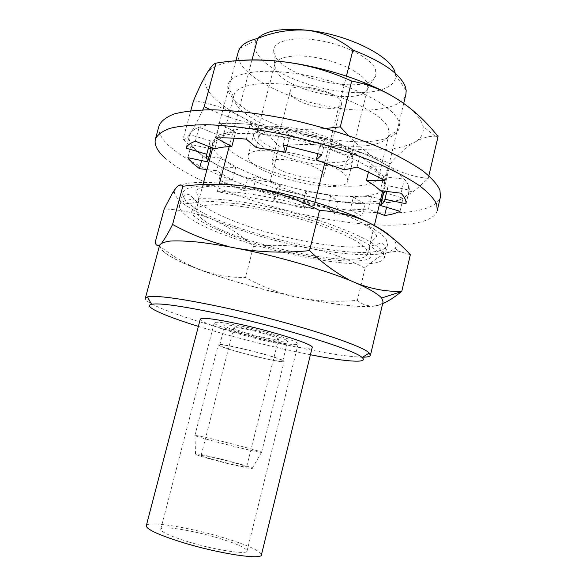 <?xml version="1.0" encoding="UTF-8"?>
<svg xmlns="http://www.w3.org/2000/svg" width="586" height="586" viewBox="0 0 586 586"><rect width="100%" height="100%" fill="white"/><g stroke="black" fill="none" stroke-linecap="round" stroke-linejoin="round"><path stroke-width="0.44" stroke-dasharray="2.93 2.2" d="M216.402 460.376C206.609 457.695 201.518 456.047 201.13 455.425C200.932 454.619 217.274 458.179 231.03 461.9C240.883 464.581 246.076 466.258 246.625 466.939C247.021 467.775 230.525 464.215 216.402 460.376M249.548 329.918C239.799 327.816 234.554 327.142 233.814 327.911C233.111 329.112 248.786 334.13 262.469 337.148C272.278 339.287 277.625 339.975 278.518 339.221C279.39 338.1 263.597 332.995 249.548 329.918M251.05 468.478L252.163 468.485C256.47 467.943 207.122 454.934 197.211 453.967L195.512 454.15C196.039 455.791 243.776 468.119 251.05 468.478M260.199 452.297L261.583 452.363C263.011 451.601 208.103 437.42 196.991 435.662L194.999 435.596C195.526 436.826 251.995 451.293 260.199 452.297M283.009 360.471L284.159 361.416C284.715 364.118 230.232 350.97 220.087 346.004L218.3 344.751C216.681 341.763 275.31 355.973 283.009 360.471M281.639 360.163L282.752 361.064C283.316 363.657 231.067 351.051 221.398 346.304L219.699 345.11C218.168 342.253 274.211 355.841 281.639 360.163M286.554 340.393L287.616 341.477C288.004 344.773 235.843 332.379 226.372 326.973L224.738 325.567C223.398 322 279.324 335.375 286.554 340.393M310.412 354.75L283.917 349.131C253.701 342.253 225.192 334.679 198.376 326.402M362.639 357.182C346.927 356.793 321.538 352.684 286.473 344.854C235.557 333.485 176.628 316.118 154.257 305.225C148.016 302.208 145.035 299.893 145.321 298.296M159.604 245.322C159.077 247.827 161.809 250.976 167.794 254.778C208.184 281.763 378.029 320.022 383.076 301.871M410.347 254.72L398.121 251.094L388.518 252.376C380.746 255.203 372.938 260.448 365.093 268.117C347.564 258.814 329.332 252.244 310.397 248.398C291.352 245.073 272.373 244.45 253.46 246.538C241.505 235.404 228.02 226.43 213.018 219.625C199.335 213.736 188.978 208.015 181.953 202.463C177.375 198.779 174.87 195.438 174.43 192.457L175.558 188.509C182.795 180.752 208.411 180.341 252.39 187.271M382.658 303.643L375.86 305.716C382.643 304.537 384.555 301.988 381.589 298.054L381.508 297.959C378.153 293.886 369.436 288.803 355.358 282.694C327.728 270.688 278.306 256.207 236.619 248.178C197.152 240.831 172.518 239 162.732 242.677L162.659 242.604M238.282 51.81C237.242 56 238.429 60.512 241.835 65.339C254.727 83.974 298.735 102.777 338.605 108.22C372.799 113.237 402.707 108.176 405.908 94.229M196.178 210.14C197.592 202.302 231.858 202.712 275.662 212.718C319.436 222.643 359.767 239.366 366.36 249.24L367.642 253.526C363.913 271.897 229.404 242.663 201.298 218.373C197.35 215.201 195.643 212.454 196.178 210.14L202.976 184.575M219.245 184.275L217.281 191.717L313.356 208.697L314.982 202.177M324.827 162.688L346.421 76.114M395.176 73.213L395.477 74.935C397.235 89.328 370.704 95.752 339.045 91.211C305.174 86.809 267.883 70.445 257.694 54.373C254.185 48.968 253.833 44.111 256.631 39.804L257.723 38.427M341.089 101.429L341.535 104.154C340.18 113.86 296.838 105.429 290.927 94.434L290.187 91.16C290.964 81.242 336.76 90.383 341.089 101.429M271.926 162.219C272.16 154.338 318.315 164.095 323.216 173.141L323.802 175.346C322.959 183.015 279.332 173.961 272.849 164.871L271.926 162.219L290.187 91.16M347.872 180.884L346.993 177.045C342.554 169.522 319.209 158.909 294.428 153.62C269.626 148.273 249.453 149.467 248.12 155.642C247.717 157.275 248.42 159.114 250.215 161.157C263.971 178.642 345.689 195.49 347.872 180.884L353.102 159.575C350.626 175.361 269.062 158.865 255.635 140.31C253.877 138.142 253.218 136.179 253.65 134.414L253.804 133.938C256.06 127.536 276.548 126.158 300.992 131.491C325.42 136.758 348.04 147.547 352.296 155.466L353.102 159.575M351.007 156.316L350.223 152.345C346.15 144.808 324.827 134.612 301.827 129.653C278.804 124.642 259.43 125.961 257.21 132.048L258.88 138.113C271.391 155.781 348.692 171.383 351.007 156.316L367.62 88.633C362.741 106.418 287.587 91.716 276.255 71.192L274.629 65.105L273.618 49.678C274.68 40.302 295.703 35.966 321.626 40.932C347.535 45.811 371.671 58.864 375.56 69.382L375.838 75.543C369.92 95.774 287.909 79.886 275.427 56.637L273.618 49.678M257.049 132.539L274.753 64.482C276.563 56.608 295.886 53.465 319.026 58.139C342.151 62.724 363.54 74.107 367.246 83.219L367.796 88.032M274.753 64.482L274.629 65.105M229.177 146.595L251.995 60.043M217.281 191.717C238.26 190.626 279.192 197.694 313.356 208.697M179.572 205.239C181.169 195.878 222.328 196.266 275.413 208.47C328.49 220.592 376.432 240.831 383.347 252.412L384.577 257.108C379.237 278.899 221.42 244.648 186.267 215.567C181.147 211.583 178.913 208.14 179.572 205.239L182.861 192.97C184.627 183.022 225.866 182.795 278.87 194.896C331.866 206.909 379.596 227.624 386.35 239.799L387.514 244.758C381.852 267.963 224.167 234.114 189.41 203.825C184.334 199.68 182.158 196.061 182.861 192.97M253.46 246.538L245.519 277.486C230.554 277.779 215.333 275.164 199.855 269.641C170.453 258.419 157.363 249.87 160.601 243.988L162.234 242.143M365.093 268.117L357.357 300.347C337.038 302.186 317.319 301.241 298.193 297.527C262.213 289.931 229.434 280.635 199.855 269.641C184.48 263.575 169.588 254.485 155.165 242.37M391.521 237.205C396.041 241.732 397.257 245.431 395.176 248.318L388.518 252.376C372.44 256.485 346.399 255.159 310.397 248.398C274.519 241.403 242.062 231.807 213.018 219.625C197.848 213.319 181.579 209.751 164.212 208.916M357.357 300.347C362.309 304.874 368.477 306.661 375.86 305.716C360.178 307.687 334.284 304.954 298.193 297.527C279.222 293.286 261.664 286.605 245.519 277.486M160.601 243.988L162.732 242.677M211.107 148.763L191.344 144.639L195.966 150.236L202.829 156.044L201.621 160.586M380.526 199.892L371.59 196.317L368.491 209.143L350.223 209.891L362.016 216.212L334.496 213.729L337.485 201.599L330.702 195.607L305.767 191.329L302.698 203.554L304.302 208.382L273.589 200.617L276.651 188.626L280.372 184.912L277.259 197.13L253.203 189.124L244.472 190.97L219.047 180.07L232.393 180.107L216.63 170.76L206.961 169.581M273.589 200.617L277.259 197.13M280.372 184.912L256.382 176.818L253.203 189.124M256.382 176.818L247.607 178.884L244.472 190.97M219.047 180.07L222.292 167.764L235.66 167.625L232.393 180.107M235.66 167.625L220.006 158.008L216.63 170.76M220.006 158.008L210.337 156.901M208.982 156.748L202.829 156.044M191.344 144.639L187.835 157.671M210.279 147.064L209.832 142.149L210.359 140.794L208.836 146.5M210.359 140.794L189.688 134.648L186.048 148.141M195.38 141.219L199.137 127.25L218.556 135.029L214.879 148.873M218.556 135.029C222.834 133.557 228.503 132.641 235.565 132.29L234.012 138.186M235.565 132.29L219.801 123.573L215.97 137.981M246.34 139.175L250.2 124.43L260.045 133.132L256.287 147.591M260.045 133.132L289.359 137.651L287.272 145.819M289.359 137.651L287.023 130.011L283.192 144.962M321.817 154.719L325.56 139.746L319.934 145.372L317.883 153.554M319.934 145.372L347.901 155.334L344.326 169.837M347.901 155.334L360.654 152.338L357.028 167.149M384.379 180.539L387.866 166.043L369.883 166.226L368.44 172.174M369.883 166.226C375.948 169.896 380.526 173.405 383.61 176.738L380.263 190.662M383.61 176.738L404.384 179.118L401.044 193.19M406.039 203.738L409.262 190.135L388.144 185.725L386.775 191.454M388.144 185.725L387.969 187.22L385.302 191.278M383.764 192.398L403.131 198.163L400.018 211.297M305.767 191.329L307.313 196.376L304.302 208.382M330.702 195.607L327.655 207.942L302.698 203.554M334.496 213.729L327.655 207.942M386.57 207.327L387.661 202.756L381.838 200.419M377.457 212.659L368.491 209.143M371.59 196.317L353.285 197.35L350.223 209.891M353.285 197.35L365.012 203.833L362.016 216.212M276.651 188.626L307.313 196.376M222.292 167.764L247.607 178.884M199.137 127.25C194.091 129.184 190.941 131.652 189.688 134.648M250.2 124.43C238.67 123.353 228.54 123.067 219.801 123.573M325.56 139.746L287.023 130.011M387.866 166.043C380.395 161.436 371.319 156.872 360.654 152.338M409.262 190.135C409.555 186.897 407.929 183.22 404.384 179.118M387.661 202.756C394.195 201.811 399.352 200.28 403.131 198.163M337.485 201.599L365.012 203.833M437.273 210.535C431.97 228.562 375.699 229.023 315.751 217.032C255.606 205.034 191.812 181.228 165.589 158.528M159.084 125.668C157.7 131.704 161.018 138.428 169.046 145.833C194.992 169.339 258.572 193.519 318.659 205.327C378.556 217.128 434.915 215.882 440.445 196.859M393.689 96.924L399.286 100.411C412.346 109.113 420.096 117.207 422.543 124.679L422.96 126.173C424.323 132.868 421.554 138.23 414.654 142.266C421.73 138.054 428.549 136.047 435.112 136.238L438.028 136.531M193.475 100.741C210.14 103.18 225.727 108.344 240.231 116.218C227.09 109.121 217.325 101.839 210.953 94.368C204.675 86.867 203.166 80.114 206.411 74.092L207.766 71.858M408.266 184.949C405.512 178.642 397.433 171.581 384.02 163.758C399.015 172.24 413.753 177.119 428.227 178.393L414.917 190.509L401.146 199.174C405.263 197.306 407.834 194.926 408.867 192.018L408.266 184.949M183.103 139.094C184.253 140.047 186.07 138.977 188.553 135.871L190.472 133.198L189.168 136.428C188.575 140.581 190.838 145.181 195.966 150.236C202.675 156.726 212.74 163.201 226.159 169.684C254.676 183.037 286.818 192.919 322.586 199.335C358.493 205.43 384.68 205.378 401.146 199.174C393.272 202.653 386.643 203.195 381.259 200.786C361.101 203.093 341.543 202.61 322.586 199.335C303.665 196.002 286.158 190.179 270.051 181.858C255.621 180.81 240.993 176.752 226.159 169.684C211.312 162.542 196.962 152.345 183.103 139.094L190.78 110.71M384.226 181.023L385.229 186.377C383.317 197.16 353.087 199.174 317.839 193.006C277.2 186.202 231.507 168.9 217.12 153.693C213.194 149.613 211.707 145.951 212.645 142.706C215.311 132.18 250.749 129.967 294.743 139.724C338.723 149.371 378.344 168.336 384.226 181.023M377.809 171.464L378.732 176.921C376.542 186.663 349.586 188.721 317.971 183.293C280.914 177.228 239.308 161.216 226.709 147.174C223.442 143.599 222.16 140.369 222.856 137.476L222.995 137.029C225.844 127.316 257.972 125.206 297.314 133.908C336.642 142.508 372.22 159.67 377.809 171.464M232.041 97.393C245.651 114.981 290.685 133.403 331.207 139.395C363.965 144.508 392.832 141.394 398.458 130.143C399.806 127.514 399.85 124.547 398.597 121.251C393.243 105.729 351.717 84.157 306.646 75.404C261.554 66.511 227.375 72.869 227.756 86.948C227.712 90.222 229.148 93.709 232.041 97.393M237.542 106.11C249.636 121.734 290.795 138.494 327.772 144.017C357.658 148.734 383.691 145.995 388.408 136.003L389.001 134.348L388.284 128.122C383.083 114.695 347.476 96.229 308.046 87.981C268.6 79.623 236.561 83.63 234.07 95.144L233.807 96.888C233.711 99.766 234.964 102.843 237.542 106.11M348.238 135.461C359.921 147.372 371.846 156.799 384.02 163.758C357.702 148.375 309.503 132.758 268.08 126.649C226.313 120.233 196.2 123.661 190.472 133.198C193.68 128.437 197.775 120.665 202.778 109.882M279.17 146.295C297.952 143.753 316.777 143.922 335.646 146.793C299.988 140.999 268.183 130.81 240.231 116.218C254.698 124.129 267.677 134.15 279.17 146.295L270.051 181.858M390.144 163.78C398.334 154.33 406.501 147.159 414.654 142.266C397.784 150.683 371.443 152.192 335.646 146.793C354.515 149.716 372.681 155.378 390.144 163.78L381.259 200.786M428.857 175.712L428.227 178.393M210.623 109.772C228.335 117.852 247.482 123.47 268.08 126.649C286.664 129.462 305.899 130.07 325.772 128.459M241.095 60.402C224.409 61.984 213.407 65.786 208.089 71.8M243.512 326.541C225.288 322.63 215.531 321.392 214.256 322.835C213.077 325.157 242.406 334.503 267.78 340.114C286.217 344.158 296.333 345.476 298.135 344.063C299.915 342.019 270.161 332.357 243.512 326.541M188.582 541.925C170.24 536.205 160.967 531.971 160.762 529.209C161.187 525.298 192.508 530.279 218.073 537.992C236.641 543.64 246.296 547.991 247.043 551.038C247.395 554.957 215.465 550.159 188.582 541.925M146.28 525.752C147.035 520.529 188.707 527.224 222.519 537.399C247.329 544.914 260.301 550.745 261.415 554.891M200.266 319.158C198.83 322.329 237.887 334.731 271.443 342.165C296.077 347.586 309.664 349.359 312.192 347.483M233.814 327.911L201.13 455.425M252.163 468.485L261.444 452.414M261.583 452.363L284.159 361.416M282.752 361.064L287.616 341.477M174.43 192.457L172.526 192.962M367.642 253.526L374.359 225.559M382.673 190.955L403.703 103.422M323.802 175.346L341.535 104.154M248.12 155.642L253.65 134.414M257.21 132.048L253.804 133.938M351.095 155.803L353.197 159.084M367.62 88.633L375.838 75.543M395.477 74.935L406.186 90.486M256.631 39.804L239.821 48.389M212.696 148.016L235.902 60.754M384.577 257.108L387.514 244.758M395.176 248.318L398.128 251.079M219.699 345.11L224.738 325.567M194.896 435.486L218.3 344.751M195.512 454.15L194.999 435.596M278.518 339.221L246.625 466.939M195.109 216.988C192.618 214.901 191.49 213.011 191.725 211.319C191.41 210.601 198.852 204.646 198.2 202.529C199.394 198.844 196.918 193.629 197.145 194.244L196.486 191.058C199.343 183.499 236.275 184.297 279.119 194.003C304.427 199.892 326.783 206.931 346.18 215.113C354.405 218.695 362.5 223.12 370.462 228.394L376.373 235.125L376.446 236.598L374.351 239.088C374.842 238.656 370.184 242.062 369.48 245.871C368.894 252.515 370.982 254.28 370.682 254.383L370.997 256.683L369.202 258.682C367.774 259.605 363.547 260.411 356.537 261.1C340.569 261.4 320.366 259.034 295.93 253.994C254.595 245.226 210.249 229.609 195.109 216.988M197.138 202.111L189.937 195.094C188.619 194.113 186.927 194.047 184.868 194.889C183.506 195.614 182.854 197.753 182.935 201.306C184.78 203.774 188.56 204.17 194.288 202.5L211.443 201.416L241.051 204.082C265.165 208.111 289.711 213.839 314.682 221.266L346.473 232.986L367.803 244.025L376.791 250.984L380.922 253.02C384.401 250.852 385.881 248.889 385.361 247.131C384.987 245.204 383.537 243.886 381.003 243.168L372.498 245.615L352.406 247.167C326.9 246.347 291.242 239.645 258.609 229.778C234.627 222.079 214.615 214.117 197.138 202.111M209.832 142.149L206.265 155.539M387.969 187.22L384.738 200.698M435.112 136.238L422.96 126.173M188.553 135.871L189.168 136.428M378.827 176.459L385.229 186.377M233.807 96.888L227.756 86.948M388.408 136.003L398.458 130.143M389.001 134.348L378.732 176.921M234.07 95.144L222.856 137.476M222.995 137.029L212.645 142.706M408.867 192.018L414.917 190.509M160.762 529.209L214.256 322.835M247.043 551.038L298.135 344.063"/><path stroke-width="0.88" d="M198.376 326.402C164.263 315.832 142.303 306.163 151.584 304.251C159.949 302.808 183.345 306.185 221.757 314.382C284.056 327.823 355.739 350.325 362.104 357.519C369.356 363.613 345.447 361.679 310.412 354.75M370.447 355.263L383.076 301.871L381.654 297.988C377.399 293.425 366.931 287.492 350.794 280.745C328.05 271.604 295.879 261.686 263.282 253.899C238.517 248.222 216.703 244.281 197.848 242.077C186.465 241.007 177.221 240.67 170.101 241.073C164.307 241.879 160.806 243.293 159.604 245.322L145.321 298.296L147.445 296.919C156.066 295.088 180.7 298.442 221.34 306.991C286.063 320.784 360.793 344.429 368.719 352.604L370.447 355.263C370.066 356.537 367.466 357.174 362.639 357.182M159.326 245.014C157.29 246.105 155.898 245.219 155.165 242.37L164.212 208.916L172.518 192.977L175.558 188.509C178.723 184.634 181.155 183.887 182.847 186.267L172.592 224.445C189.388 233.77 207.547 240.971 227.053 246.061M357.533 283.595C372.586 289.272 387.331 291.85 401.776 291.33L401.483 291.564C394.678 297.131 388.401 301.16 382.658 303.643M403.703 103.422L405.908 94.229L406.186 90.486L405.417 86.889C400.385 74.026 382.892 61.742 352.926 50.037C339.953 39.57 325.01 32.992 308.097 30.311C348.897 34.611 392.708 57.054 395.176 73.213M314.982 202.177L324.827 162.688M346.421 76.114L352.926 50.037M257.723 38.427C265.648 30.509 282.445 27.798 308.097 30.311C291.03 29.022 274.233 31.732 257.694 38.434C248.676 40.624 242.721 43.943 239.821 48.389L238.282 51.81L235.902 60.754M219.245 184.275L229.177 146.595M251.995 60.043L257.694 38.434M182.847 186.267C205.898 183.272 229.075 183.601 252.39 187.271C275.559 191.571 297.937 199.299 319.531 210.447L309.555 250.61C322.337 262.938 335.404 272.6 348.758 279.588M319.531 210.447C337.587 211.429 354.31 215.648 369.722 223.098C384.951 231.148 398.495 241.688 410.347 254.72L401.776 291.33M162.234 242.143C164.988 238.568 168.438 232.671 172.592 224.445M252.39 187.271C293.945 194.332 342.751 209.385 369.722 223.098C379.904 228.232 387.17 232.935 391.521 237.205M239.484 248.713C262.03 252.485 285.389 253.115 309.555 250.61M201.621 160.586L199.46 168.673L192.523 163.055L187.835 157.671L207.627 161.853L206.265 155.539L206.77 154.257L186.048 148.141C187.264 145.306 190.369 142.999 195.38 141.219L214.879 148.873C219.135 147.518 224.782 146.727 231.836 146.478L215.97 137.981C224.694 137.607 234.818 138.01 246.34 139.175L256.287 147.591L285.624 152.257L283.192 144.962L321.817 154.719L316.264 160L344.326 169.837L357.028 167.149C367.744 171.603 376.864 176.064 384.379 180.539L366.418 180.488C372.52 184.055 377.135 187.454 380.263 190.662L401.044 193.19C404.633 197.145 406.296 200.661 406.039 203.738L384.899 199.277L384.738 200.698L380.6 205.569L400.018 211.297C396.268 213.267 391.133 214.652 384.621 215.472L377.457 212.659M206.961 169.581L199.46 168.673M210.337 156.901L208.982 156.748M210.279 147.064L211.107 148.763L207.627 161.853M208.836 146.5L206.77 154.257M234.012 138.186L231.836 146.478M287.272 145.819L285.624 152.257M317.883 153.554L316.264 160M368.44 172.174L366.418 180.488M386.775 191.454L384.899 199.277M385.302 191.278L383.764 192.398L380.6 205.569M381.838 200.419L380.526 199.892M386.57 207.327L384.621 215.472M155.371 139.204C157.385 134.787 162.3 131.154 170.108 128.312C179.616 126.012 191.849 124.818 206.799 124.73C230.935 125.448 260.572 129.418 291.967 136.304C324.131 143.973 353.307 153.268 379.501 164.19C395.44 171.398 408.684 178.496 419.239 185.491C428.058 192.267 433.882 198.478 436.702 204.126L437.273 210.535L440.445 196.859L439.947 190.135C437.2 184.231 431.45 177.778 422.696 170.782C412.222 163.575 399.051 156.286 383.185 148.932C357.108 137.805 328.021 128.429 295.923 120.804C264.586 113.992 234.957 110.212 210.799 109.772C195.827 110.065 183.557 111.486 174.005 114.021C166.146 117.119 161.172 121.002 159.084 125.668L155.371 139.204C154.067 144.932 157.473 151.371 165.589 158.528M325.772 128.459L340.305 126.847L351.681 81.073C368.828 84.347 384.702 90.793 399.286 100.411C413.826 110.051 426.74 122.086 438.028 136.531L428.857 175.712M202.778 109.882L204.221 106.725L210.623 109.772M351.681 81.073C330.189 71.294 307.899 64.921 284.818 61.962C261.752 59.061 238.788 59.45 215.934 63.134L204.221 106.725M215.934 63.134C213.765 63.691 211.048 66.599 207.766 71.858L206.411 74.092C202.536 80.758 198.222 89.636 193.475 100.741L190.78 110.71M340.305 126.847L348.238 135.461M393.689 96.924C367.297 81.066 323.201 66.745 284.818 61.962C268.22 59.867 253.643 59.347 241.095 60.402M261.415 554.891C262.059 560.121 219.296 553.755 183.14 542.651C158.74 535.011 146.449 529.378 146.28 525.752L200.266 319.158C201.862 317.231 214.791 318.857 239.044 324.051C274.878 331.844 314.689 344.81 312.192 347.483L261.415 554.891M151.584 304.251L147.445 296.919M374.359 225.559L382.673 190.955M202.976 184.575L212.696 148.016M381.684 298.025L401.483 291.564M162.659 242.604L162.227 242.143M362.104 357.519L369.231 353.043"/></g></svg>
